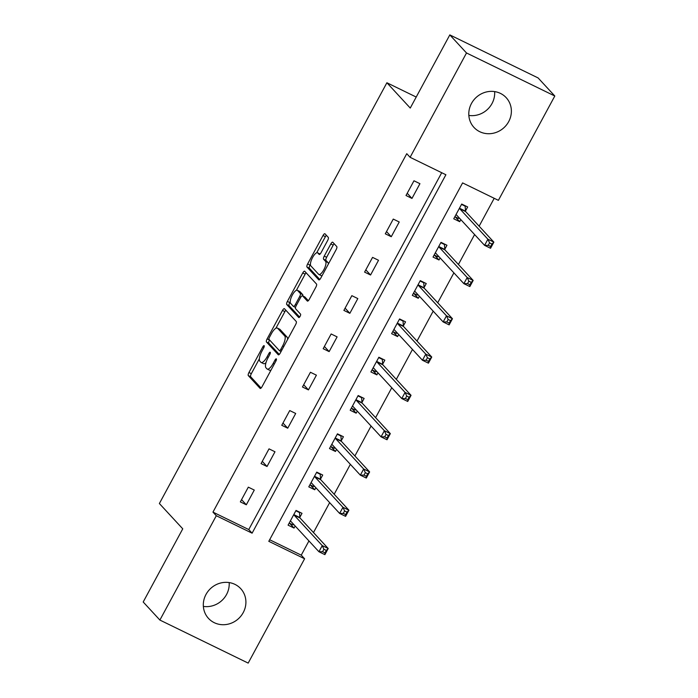 <?xml version="1.0" encoding="UTF-8"?>
<svg xmlns="http://www.w3.org/2000/svg" width="698" height="698" viewBox="0 0 698 698"><rect width="100%" height="100%" fill="white"/><g stroke="black" fill="none" stroke-linecap="round" stroke-linejoin="round"><path stroke-width="1.05" d="M264.167 345.702A1.928 0.637 -64 0 0 264.097 345.65A1.928 0.637 -64 0 0 262.797 346.889L248.95 372.496A2.757 0.907 -64 0 0 248.305 375.611L260.101 388.385A2.757 0.907 -64 0 0 260.197 388.454A2.757 0.907 -64 0 0 262.055 386.683L275.902 361.084A1.928 0.637 -64 0 0 276.356 358.903A1.928 0.637 -64 0 0 276.295 358.851A1.928 0.637 -64 0 0 274.986 360.089L273.197 363.405A8.83 2.905 -64 0 1 267.229 369.067A8.83 2.905 -64 0 1 266.924 368.841L265.947 367.776A8.83 2.905 -64 0 1 268.015 357.795L269.803 354.479A1.928 0.637 -64 0 0 270.257 352.298A1.928 0.637 -64 0 0 270.196 352.254A1.928 0.637 -64 0 0 268.887 353.493L267.098 356.8A8.83 2.905 -64 0 1 261.131 362.471A8.83 2.905 -64 0 1 260.834 362.245L259.848 361.18A8.83 2.905 -64 0 1 261.916 351.199L263.713 347.883A1.928 0.637 -64 0 0 264.167 345.702M494.638 91.595A21.926 20.539 -42.7 0 1 492.003 103.548A21.926 20.539 -42.7 0 1 468.838 115.423M508.694 121.618A21.926 20.539 -42.7 0 1 473.977 127.42A21.926 20.539 -42.7 0 1 471.473 103.47A21.926 20.539 -42.7 0 1 506.19 97.668A21.926 20.539 -42.7 0 1 508.694 121.618M229.162 582.577A21.926 20.539 -42.7 0 1 226.527 594.53A21.926 20.539 -42.7 0 1 203.362 606.405M243.227 612.6A21.926 20.539 -42.7 0 1 208.501 618.411A21.926 20.539 -42.7 0 1 205.997 594.452A21.926 20.539 -42.7 0 1 240.714 588.65A21.926 20.539 -42.7 0 1 243.227 612.6M327.641 240.505A2.757 0.907 -64 0 0 328.287 237.39L324.98 233.804A2.757 0.907 -64 0 0 324.884 233.734A2.757 0.907 -64 0 0 323.017 235.505L307.644 263.94A2.757 0.907 -64 0 0 306.998 267.055L318.794 279.828A2.757 0.907 -64 0 0 318.89 279.898A2.757 0.907 -64 0 0 320.757 278.127L336.131 249.692A2.757 0.907 -64 0 0 336.776 246.577L332.78 242.25A2.757 0.907 -64 0 0 332.684 242.18A2.757 0.907 -64 0 0 330.817 243.951L324.238 256.114A2.757 0.907 -64 0 0 323.593 259.237L325.573 261.384A7.381 2.426 -64 0 1 324.064 269.315A7.381 2.426 -64 0 1 318.855 274.462A7.381 2.426 -64 0 1 318.602 274.27L310.837 265.868A7.381 2.426 -64 0 1 312.355 257.937A7.381 2.426 -64 0 1 317.555 252.781A7.381 2.426 -64 0 1 317.808 252.973L319.099 254.377A2.757 0.907 -64 0 0 319.195 254.447A2.757 0.907 -64 0 0 321.063 252.676L327.641 240.505M159.886 620.06L143.195 601.99L182.754 528.831L159.38 503.528L386.893 82.757L410.258 108.059L449.817 34.9L466.508 52.969L554.805 96.01L498.389 200.343L462.6 182.902L268.8 541.316L304.598 558.766L248.183 663.1L159.886 620.06L216.301 515.726L252.1 533.176L445.891 174.753L410.101 157.303L466.508 52.969M410.101 157.303L406.76 153.691L212.96 512.114L216.301 515.726M284.461 308.743A2.757 0.907 -64 0 0 284.365 308.673A2.757 0.907 -64 0 0 282.498 310.444L267.125 338.879A2.757 0.907 -64 0 0 266.479 342.003L278.275 354.767A2.757 0.907 -64 0 0 278.371 354.837A2.757 0.907 -64 0 0 280.238 353.066L295.612 324.64A2.757 0.907 -64 0 0 296.257 321.516L284.461 308.743M287.384 301.405L302.757 272.97A2.757 0.907 -64 0 1 304.625 271.208A2.757 0.907 -64 0 1 304.721 271.278L316.517 284.042A2.757 0.907 -64 0 1 315.871 287.166L309.293 299.337A2.757 0.907 -64 0 1 307.425 301.108A2.757 0.907 -64 0 1 307.329 301.039L302.548 295.856A2.757 0.907 -64 0 0 302.452 295.786A2.757 0.907 -64 0 0 300.585 297.557L296.222 305.628A2.757 0.907 -64 0 0 295.577 308.743L300.559 314.135A1.928 0.637 -64 0 1 300.157 316.211A1.928 0.637 -64 0 1 298.796 317.564A1.928 0.637 -64 0 1 298.735 317.511L286.738 304.529A2.757 0.907 -64 0 1 287.384 301.405L289.775 302.574L290.194 301.789M416.217 97.048L386.893 82.757M212.96 512.114L248.758 529.564L441.703 172.711M246.315 504.794L254.281 490.066L248.314 487.16L240.348 501.888L246.315 504.794L241.56 499.646M267.029 466.5L274.986 451.772L269.027 448.858L261.061 463.594L267.029 466.5L262.274 461.352M287.733 428.206L295.699 413.469L289.731 410.564L281.765 425.291L287.733 428.206L282.978 423.058M308.437 389.903L316.403 375.175L310.436 372.27L302.47 386.997L308.437 389.903L303.682 384.755M329.142 351.609L337.108 336.881L331.14 333.967L323.183 348.703L329.142 351.609L324.387 346.461M349.855 313.315L357.821 298.578L351.853 295.673L343.887 310.401L349.855 313.315L345.1 308.167M370.559 275.012L378.525 260.284L372.558 257.379L364.592 272.107L370.559 275.012L365.804 269.864M391.264 236.718L399.23 221.99L393.262 219.076L385.305 233.813L391.264 236.718L386.509 231.57M411.977 198.424L419.934 183.687L413.975 180.782L406.009 195.51L411.977 198.424L407.222 193.276M269.655 539.746L301.257 555.154L308.944 540.933M313.472 532.557L329.657 502.639M334.185 494.254L350.361 464.336M354.889 455.96L371.066 426.042M375.594 417.666L391.77 387.748M396.307 379.363L412.483 349.445M417.011 341.069L433.188 311.151M437.716 302.775L453.892 272.857M458.42 264.481L474.605 234.554M479.133 226.178L494.201 198.302M299.861 517.305L302.007 513.327L296.039 510.421L288.082 525.149L294.041 528.063L295.158 526.004M320.565 479.011L322.712 475.033L316.752 472.127L308.786 486.855L314.754 489.76L315.862 487.71M341.27 440.708L343.425 436.739L337.457 433.833L329.491 448.561L335.459 451.466L336.567 449.407M361.983 402.414L364.129 398.445L358.161 395.53L350.195 410.258L356.163 413.172L357.28 411.113M382.687 364.12L384.834 360.142L378.874 357.236L370.908 371.964L376.876 374.87L377.984 372.819M403.392 325.818L405.547 321.848L399.579 318.942L391.613 333.67L397.581 336.576L398.689 334.517M424.105 287.524L426.251 283.554L420.283 280.64L412.317 295.367L418.285 298.282L419.402 296.222M444.809 249.23L446.956 245.251L440.988 242.346L433.03 257.073L438.99 259.979L440.106 257.928M465.514 210.927L467.669 206.957L461.701 204.052L453.735 218.779L459.703 221.685L460.811 219.626M449.817 34.9L538.114 77.94L554.805 96.01M301.257 555.154L304.598 558.766M248.758 529.564L252.1 533.176M294.041 528.063L289.583 523.23M314.754 489.76L310.287 484.935M335.459 451.466L330.992 446.633M356.163 413.172L351.705 408.339M376.876 374.87L372.409 370.045M397.581 336.576L393.114 331.742M418.285 298.282L413.827 293.448M438.99 259.979L434.531 255.154M459.703 221.685L455.236 216.851M261.131 362.471L263.521 363.632A8.83 2.905 -64 0 0 265.982 362.698M267.229 369.067L269.611 370.228A8.83 2.905 -64 0 0 271.06 370.036M259.368 358.798L251.341 373.657A2.757 0.907 -64 0 0 250.687 376.78L261.096 388.044M269.55 339.978L269.515 340.039A2.757 0.907 -64 0 0 268.861 343.163L279.27 354.427M285.848 310.252A2.757 0.907 -64 0 0 284.889 311.605L275.885 328.261M269.48 337.221A1.928 0.637 -64 0 0 269.027 339.403L279.383 350.614A1.928 0.637 -64 0 0 279.444 350.666A1.928 0.637 -64 0 0 280.753 349.428L282.638 345.929A8.83 2.905 -64 0 0 284.714 335.947L277.63 328.287A8.83 2.905 -64 0 0 277.333 328.06A8.83 2.905 -64 0 0 271.365 333.731L269.48 337.221M287.576 339.49A8.83 2.905 -64 0 0 287.096 337.117L284.714 335.947M277.333 328.06L279.715 329.22A8.83 2.905 -64 0 1 280.02 329.447L287.096 337.117M296.397 290.324L305.148 274.139L302.757 272.97M306.108 272.778A2.757 0.907 -64 0 0 305.148 274.139M308.324 300.69L304.93 297.016A2.757 0.907 -64 0 0 304.843 296.947A2.757 0.907 -64 0 0 304.729 296.92M299.625 317.058L289.129 305.689L286.738 304.529M297.584 290.481A7.381 2.426 -64 0 0 297.331 290.289A7.381 2.426 -64 0 0 292.122 295.446A7.381 2.426 -64 0 0 290.612 303.368L293.352 306.335A2.757 0.907 -64 0 0 293.439 306.405A2.757 0.907 -64 0 0 295.306 304.633L299.669 296.563A2.757 0.907 -64 0 0 300.315 293.439L297.584 290.481L299.966 291.642A7.381 2.426 -64 0 0 299.721 291.45L297.331 290.289M302.757 295.935A2.757 0.907 -64 0 0 302.705 294.608L300.315 293.439M299.966 291.642L302.705 294.608M289.775 302.574A2.757 0.907 -64 0 0 289.129 305.689M320.094 254.037A7.381 2.426 -64 0 0 319.946 253.95L317.555 252.781M318.855 274.462L321.246 275.623A7.381 2.426 -64 0 0 322.118 275.614M328.374 264.027A7.381 2.426 -64 0 0 327.964 262.544L325.573 261.384M334.168 243.75A2.757 0.907 -64 0 0 333.208 245.111L326.629 257.283A2.757 0.907 -64 0 0 325.983 260.398L327.964 262.544M310.427 264.376L310.034 265.1A2.757 0.907 -64 0 0 309.389 268.224L319.789 279.488M326.367 235.313A2.757 0.907 -64 0 0 325.408 236.666L316.691 252.798M289.216 523.046L292.855 524.826L293.858 524.599M295.847 510.779L299.486 512.55L298.735 511.739M290.228 521.179L290.403 521.136A2.809 0.925 116 0 1 290.656 521.162A2.809 0.925 116 0 1 290.752 521.231L318.925 551.734L322.249 545.6L328.208 548.506L300.035 518.003A2.809 0.925 116 0 1 299.878 517.558L299.486 512.55M326.298 550.417L328.208 548.506L324.893 554.648L318.925 551.734L322.581 551.708L324.971 552.868L326.298 550.417L323.907 549.256L322.581 551.708M323.907 549.256L322.249 545.6L294.067 515.098A2.809 0.925 116 0 1 293.91 514.644L293.893 514.4M324.971 552.868L324.893 554.648M309.921 484.752L313.559 486.523L314.571 486.305M316.56 472.476L320.199 474.256L319.448 473.436M310.933 482.885L311.107 482.841A2.809 0.925 116 0 1 311.36 482.859A2.809 0.925 116 0 1 311.456 482.937L339.638 513.44L342.954 507.306L348.921 510.212L320.74 479.709A2.809 0.925 116 0 1 320.583 479.256L320.199 474.256M347.002 512.123L348.921 510.212L345.597 516.346L339.638 513.44L343.285 513.414L345.676 514.574L347.002 512.123L344.611 510.953L343.285 513.414M344.611 510.953L342.954 507.306L314.772 476.795A2.809 0.925 116 0 1 314.624 476.35L314.597 476.097M345.676 514.574L345.597 516.346M330.625 446.458L334.263 448.229L335.276 448.011M337.265 434.182L340.903 435.953L340.153 435.142M331.637 444.582L331.82 444.547A2.809 0.925 116 0 1 332.065 444.565A2.809 0.925 116 0 1 332.161 444.635L360.343 475.146L363.658 469.004L369.626 471.918L341.444 441.406A2.809 0.925 116 0 1 341.296 440.962L340.903 435.953M367.706 473.82L369.626 471.918L366.31 478.051L360.343 475.146L363.998 475.111L366.38 476.28L367.706 473.82L365.324 472.659L363.998 475.111M365.324 472.659L363.658 469.004L335.485 438.501A2.809 0.925 116 0 1 335.328 438.056L335.31 437.803M366.38 476.28L366.31 478.051M351.338 408.164L354.977 409.935L355.98 409.709M357.969 395.888L361.608 397.659L360.857 396.848M352.35 406.288L352.525 406.245A2.809 0.925 116 0 1 352.778 406.271A2.809 0.925 116 0 1 352.865 406.341L381.047 436.843L384.371 430.71L390.33 433.615L362.157 403.112A2.809 0.925 116 0 1 362 402.667L361.608 397.659M388.42 435.526L390.33 433.615L387.015 439.757L381.047 436.843L384.703 436.817L387.085 437.978L388.42 435.526L386.029 434.365L384.703 436.817M386.029 434.365L384.371 430.71L356.189 400.207A2.809 0.925 116 0 1 356.032 399.753L356.015 399.509M387.085 437.978L387.015 439.757M372.043 369.861L375.681 371.633L376.684 371.415M378.682 357.585L382.312 359.365L381.57 358.545M373.055 367.994L373.229 367.951A2.809 0.925 116 0 1 373.482 367.977A2.809 0.925 116 0 1 373.578 368.047L401.76 398.549L405.076 392.416L411.043 395.321L382.862 364.818A2.809 0.925 116 0 1 382.705 364.365L382.312 359.365M409.124 397.232L411.043 395.321L407.719 401.455L401.76 398.549L405.407 398.523L407.798 399.684L409.124 397.232L406.733 396.063L405.407 398.523M406.733 396.063L405.076 392.416L376.894 361.904A2.809 0.925 116 0 1 376.746 361.459L376.719 361.206M407.798 399.684L407.719 401.455M392.747 331.567L396.385 333.339L397.398 333.121M399.387 319.291L403.025 321.063L402.275 320.251M393.759 329.692L393.942 329.657A2.809 0.925 116 0 1 394.187 329.674A2.809 0.925 116 0 1 394.283 329.744L422.465 360.255L425.78 354.113L431.748 357.027L403.566 326.516A2.809 0.925 116 0 1 403.418 326.071L403.025 321.063M429.828 358.929L431.748 357.027L428.432 363.161L422.465 360.255L426.12 360.22L428.502 361.389L429.828 358.929L427.446 357.769L426.12 360.22M427.446 357.769L425.78 354.113L397.598 323.61A2.809 0.925 116 0 1 397.45 323.165L397.432 322.912M428.502 361.389L428.432 363.161M413.46 293.273L417.09 295.045L418.102 294.818M420.091 280.997L423.73 282.769L422.979 281.957M414.472 291.398L414.647 291.363A2.809 0.925 116 0 1 414.891 291.38A2.809 0.925 116 0 1 414.987 291.45L443.169 321.953L446.484 315.819L452.452 318.724L424.271 288.222A2.809 0.925 116 0 1 424.122 287.777L423.73 282.769M450.533 320.635L452.452 318.724L449.137 324.867L443.169 321.953L446.825 321.926L449.207 323.087L450.533 320.635L448.151 319.475L446.825 321.926M448.151 319.475L446.484 315.819L418.311 285.316A2.809 0.925 116 0 1 418.154 284.863L418.137 284.618M449.207 323.087L449.137 324.867M434.165 254.971L437.803 256.742L438.806 256.524M440.804 242.695L444.434 244.475L443.684 243.663M435.177 253.104L435.351 253.06A2.809 0.925 116 0 1 435.604 253.086A2.809 0.925 116 0 1 435.7 253.156L463.873 283.658L467.198 277.525L473.165 280.43L444.984 249.928A2.809 0.925 116 0 1 444.827 249.474L444.434 244.475M471.246 282.341L473.165 280.43L469.841 286.564L463.873 283.658L467.529 283.632L469.92 284.793L471.246 282.341L468.855 281.172L467.529 283.632M468.855 281.172L467.198 277.525L439.016 247.013A2.809 0.925 116 0 1 438.859 246.569L438.841 246.315M469.92 284.793L469.841 286.564M454.869 216.677L458.507 218.448L459.52 218.23M461.509 204.401L465.147 206.172L464.397 205.36M455.881 214.801L456.056 214.766A2.809 0.925 116 0 1 456.309 214.783A2.809 0.925 116 0 1 456.405 214.853L484.587 245.364L487.902 239.222L493.87 242.136L465.688 211.625A2.809 0.925 116 0 1 465.54 211.18L465.147 206.172M491.95 244.038L493.87 242.136L490.546 248.27L484.587 245.364L488.234 245.33L490.624 246.499L491.95 244.038L489.568 242.878L488.234 245.33M489.568 242.878L487.902 239.222L459.72 208.719A2.809 0.925 116 0 1 459.572 208.274L459.554 208.021M490.624 246.499L490.546 248.27M263.923 347.447L262.797 346.889M276.12 360.639L274.986 360.089M270.021 354.043L268.887 353.493M268.25 357.367L267.098 356.8M274.349 363.963L273.197 363.405M250.687 376.78L248.305 375.611M251.341 373.657L248.95 372.496M268.861 343.163L266.479 342.003M269.515 340.039L267.125 338.879M284.889 311.605L282.498 310.444M281.111 351.46L279.523 350.684M281.905 349.986L280.753 349.428M283.789 346.496L282.638 345.929M280.02 329.447L277.63 328.287M304.93 297.016L302.548 295.856M296.458 305.192L295.306 304.633M300.838 297.13L299.669 296.563M320.059 254.072L317.808 252.973M325.983 260.398L323.593 259.237M326.629 257.283L324.238 256.114M333.208 245.111L330.817 243.951M309.389 268.224L306.998 267.055M310.034 265.1L307.644 263.94M325.408 236.666L323.017 235.505M290.874 521.371L290.403 521.136M300.035 518.003L294.067 515.098M299.878 517.558L293.91 514.644M311.587 483.077L311.107 482.841M320.74 479.709L314.772 476.795M320.583 479.256L314.624 476.35M332.292 444.774L331.82 444.547M341.444 441.406L335.485 438.501M341.296 440.962L335.328 438.056M352.996 406.48L352.525 406.245M362.157 403.112L356.189 400.207M362 402.667L356.032 399.753M373.7 368.186L373.229 367.951M382.862 364.818L376.894 361.904M382.705 364.365L376.746 361.459M394.414 329.884L393.942 329.657M403.566 326.516L397.598 323.61M403.418 326.071L397.45 323.165M415.118 291.589L414.647 291.363M424.271 288.222L418.311 285.316M424.122 287.777L418.154 284.863M435.822 253.295L435.351 253.06M444.984 249.928L439.016 247.013M444.827 249.474L438.859 246.569M456.536 214.993L456.056 214.766M465.688 211.625L459.72 208.719M465.54 211.18L459.572 208.274M281.102 351.469L279.444 350.666M304.843 296.947L302.452 295.786M295.524 307.417L293.439 306.405"/></g></svg>
